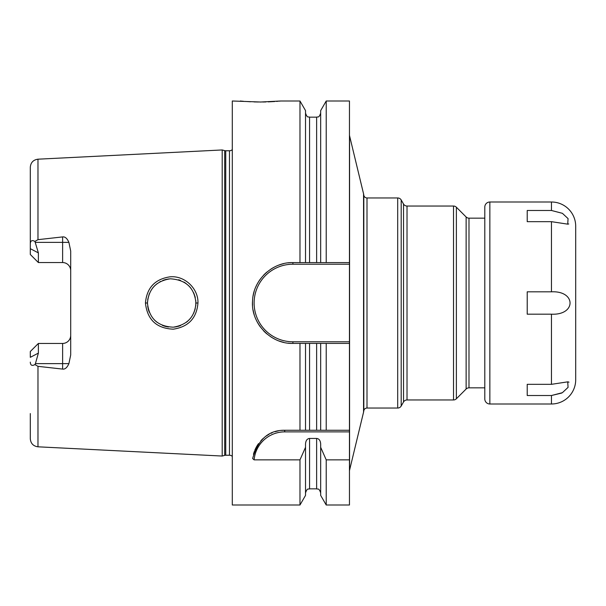 <?xml version="1.0" encoding="UTF-8"?>
<svg xmlns="http://www.w3.org/2000/svg" width="606" height="606" viewBox="0 0 606 606"><rect width="100%" height="100%" fill="white"/><g stroke="black" fill="none" stroke-linecap="round" stroke-linejoin="round"><path stroke-width="0.91" d="M232.303 149.606A4.037 4.037 0 0 1 229.469 150.765L225.75 150.765A4.037 4.037 0 0 1 224.705 150.629L222.197 149.955L222.197 456.045L37.973 446.811C33.285 446.152 30.724 443.463 30.3 438.744L30.3 413.557M222.197 149.955L37.973 159.189L37.973 239.665L62.623 236.908C65.077 236.582 67.168 238.4 68.895 242.362L70.697 251.005L70.697 354.995L68.895 363.638C67.114 367.63 65.024 369.448 62.623 369.092L62.623 363.638L35.421 363.638L34.928 364.577C32.004 366.16 30.459 365.342 30.3 362.123M34.928 364.577L37.973 366.335L62.623 369.092M197.957 303C196.685 318.135 188.458 326.861 173.286 329.179C156.545 328.422 147.266 319.695 145.44 303C146.811 287.782 155.03 279.055 170.089 276.821C184.678 275.427 198.48 288.592 197.957 303L195.943 303C194.92 316.764 187.36 324.831 173.263 327.187C157.628 326.414 149.031 318.355 147.463 303L147.478 303.924L147.463 303C148.621 289.032 156.227 280.964 170.278 278.805C185.959 279.783 194.511 287.85 195.943 303L195.768 305.856M35.421 363.638L38.383 353.109L38.383 343.443L36.36 345.458M68.895 242.362L62.623 242.362L62.623 262.557A8.083 8.083 0 0 1 70.697 270.64A8.083 8.083 0 0 0 62.623 262.557L38.383 262.557L30.3 254.482L30.3 167.256C30.724 162.537 33.285 159.848 37.973 159.189M30.3 192.443L30.3 248.68L38.383 252.891L34.928 241.423L37.973 239.665M70.697 335.36A8.083 8.083 0 0 1 62.623 343.443L38.383 343.443L30.3 351.518L30.3 357.32L38.383 353.109M38.383 252.891L38.383 262.557L36.36 260.542M30.3 243.877C30.459 240.658 32.004 239.84 34.928 241.423M232.303 456.394A4.037 4.037 0 0 0 229.469 455.235L225.75 455.235A4.037 4.037 0 0 0 224.705 455.371L222.197 456.045M288.251 262.868A40.397 40.397 0 0 1 292.903 262.603L320.672 262.603L320.672 110.603L326.217 100.997L349.457 100.997L349.457 343.397L292.903 343.397C270.632 344.185 250.49 322.824 252.566 300.674C253.134 280.078 272.374 261.974 292.903 262.603L305.522 262.603L305.522 110.603L299.978 100.997L280.783 100.997L260.58 102.013L232.303 100.997L232.303 505.003L299.978 505.003L299.978 459.871L254.119 459.871L252.641 458.545C258.058 439.448 268.746 430.025 284.706 430.26L320.672 430.26L320.672 343.397L305.522 343.397L305.522 430.26M349.457 341.784L292.903 341.784L292.903 343.397L299.978 343.397L299.978 430.26M299.978 100.997L299.978 262.603M253.459 454.311A32.323 32.323 0 0 1 254.391 451.364M254.77 450.402A32.323 32.323 0 0 1 256.338 447.092M256.474 446.849A32.323 32.323 0 0 1 258.527 443.63M260.868 440.759A32.323 32.323 0 0 1 263.428 438.252M266.185 436.093A32.323 32.323 0 0 1 269.072 434.297M271.17 433.229A32.323 32.323 0 0 1 272.071 432.835M275.162 431.699A32.323 32.323 0 0 1 278.305 430.904M281.495 430.419A32.323 32.323 0 0 1 284.706 430.26L349.457 430.26L349.457 431.873L284.706 431.873L284.706 430.26M254.119 459.871A30.701 30.701 0 0 1 284.706 431.873M326.217 459.871L326.217 505.003L320.672 495.397L320.672 447.296L326.217 459.871L349.457 459.871L349.457 431.873M326.217 430.26L326.217 343.397L349.457 343.397L349.457 430.26L320.672 430.26M349.457 459.871L349.457 505.003L326.217 505.003M305.522 492.883C307.447 487.36 308.371 489.618 309.568 488.837L309.568 438.433C307.144 438.691 305.795 440.524 305.522 443.925L305.522 447.296L299.978 459.871M309.568 438.433L316.635 438.433C319.051 438.691 320.4 440.524 320.672 443.925L320.672 447.296M326.217 100.997L326.217 262.603L349.457 262.603M240.377 100.997L241.438 101.104M242.067 101.164L243.468 101.285M245.491 101.444L250.543 101.763M253.997 101.906L258.376 101.997M260.58 102.013L261.141 102.013M262.64 102.005L265.966 101.937M268.185 101.869L274.67 101.52M276.419 101.391L278.056 101.255M279.139 101.157L280.783 100.997M305.522 447.296L305.522 495.397L299.978 505.003M299.978 343.397L305.522 343.397M320.672 262.603L326.217 262.603L320.672 262.603M326.217 343.397L320.672 343.397M305.522 113.117C307.447 118.64 308.371 116.382 309.568 117.163L309.568 262.603L316.635 262.603L316.635 117.163C317.832 116.382 318.756 118.64 320.672 113.117M292.903 343.397A40.397 40.397 0 0 1 288.251 343.132M283.646 342.322A40.397 40.397 0 0 1 279.161 340.989M274.836 339.133A40.397 40.397 0 0 1 270.753 336.784M266.951 333.967A40.397 40.397 0 0 1 263.512 330.724M260.474 327.096A40.397 40.397 0 0 1 255.777 318.938M254.179 314.522A40.397 40.397 0 0 1 253.103 309.969M252.566 305.326A40.397 40.397 0 0 1 252.566 300.674M253.103 296.031A40.397 40.397 0 0 1 254.179 291.478M255.777 287.062A40.397 40.397 0 0 1 260.474 278.904M263.512 275.275A40.397 40.397 0 0 1 266.951 272.033M270.753 269.215A40.397 40.397 0 0 1 274.836 266.86M279.161 265.011A40.397 40.397 0 0 1 283.646 263.678M292.903 341.784A38.784 38.784 0 0 1 254.119 303A38.784 38.784 0 0 1 292.903 264.216L349.457 264.216M349.457 471.142A4.037 4.037 0 0 1 349.571 470.195L363.555 412.178A3.235 3.235 0 0 0 363.592 411.982L363.592 194.018A3.235 3.235 0 0 0 363.555 193.822L349.571 135.805L349.571 470.195M349.457 134.858A4.037 4.037 0 0 0 349.571 135.805M363.82 195.291L363.82 410.709A3.235 3.235 0 0 1 367.001 408.043L397.695 408.043L397.695 197.957L367.001 197.957A3.235 3.235 0 0 1 363.82 195.291L363.592 194.018M363.82 410.709L363.592 411.982M397.695 197.957A4.037 4.037 0 0 1 401.195 199.98L403.528 204.017A4.037 4.037 0 0 0 407.02 206.04L407.02 399.96A4.037 4.037 0 0 0 403.528 401.983L401.195 406.02L401.195 199.98M397.695 408.043A4.037 4.037 0 0 0 401.195 406.02M407.02 399.96L453.515 399.96L453.515 206.04L407.02 206.04M453.515 399.96A4.037 4.037 0 0 0 456.371 398.778L456.371 207.222A4.037 4.037 0 0 0 453.515 206.04M484.8 218.16L484.8 398.953L484.8 207.047L484.8 218.16L468.983 218.16A4.037 4.037 0 0 1 466.128 216.978L456.371 207.222M466.128 216.978L466.128 389.022L456.371 398.778M466.128 389.022A4.037 4.037 0 0 1 468.983 387.84L484.8 387.84M147.69 306.303L148.311 309.355L147.69 306.303M148.402 309.681L149.25 312.151M154.651 320.233L156.787 322.112L154.659 320.233M165.037 326.308L162.423 325.392L165.044 326.308M165.461 326.422L168.46 327.02L165.461 326.422M174.369 327.096L177.187 326.611L174.369 327.096M178.012 326.407L180.58 325.551L178.012 326.407M186.466 322.225L187.815 321.112L186.466 322.225M188.693 320.286L190.67 318.082L188.693 320.286M193.693 313.188L195.253 308.727L193.693 313.196M195.768 305.894L195.821 300.591M149.25 312.143L148.402 309.689M190.678 287.926L188.746 285.767L190.678 287.926M186.042 283.456L183.883 282.048L186.042 283.456M180.452 280.396L178.603 279.767M168.779 278.934L165.635 279.533L168.779 278.934M165.211 279.646L162.847 280.434L165.203 279.646M160.598 281.449L159.84 281.858L160.605 281.449M157.007 283.722L154.727 285.691L157.007 283.722M154.416 286.002L152.667 287.994L154.416 286.002M149.296 293.743L147.69 299.652L149.296 293.743M147.485 301.894L147.463 303L147.485 301.894M178.603 279.76L180.467 280.396M193.685 292.789L195.284 297.41M484.8 207.047A5.053 5.053 0 0 1 489.853 202.003L551.46 202.003A24.24 24.24 0 0 1 575.7 226.243L575.7 379.757A24.24 24.24 0 0 1 551.46 403.997L489.853 403.997L489.853 202.003M484.8 398.953A5.053 5.053 0 0 0 489.853 403.997M527.22 210.479L551.46 210.479L562.398 213.32L568.072 218.614L567.716 224.152L551.46 221.667L527.22 221.667L527.22 210.479L527.22 221.667M527.22 395.521L527.22 384.333L527.22 395.521L551.46 395.521L561.732 393.052M527.22 384.333L551.46 384.333L567.716 381.848L568.072 387.378L562.391 392.688L551.46 395.521L551.46 403.997M551.46 291.812L527.22 291.812L527.22 314.188L551.46 314.188C576.238 315.362 576.253 290.645 551.46 291.812L551.46 221.667M567.716 224.152L568.769 223.962M568.996 382.174L568.049 381.863M37.973 366.335L37.973 446.811M62.623 236.908L62.623 242.362L35.421 242.362M224.705 455.371L224.705 150.629M225.75 455.235L225.75 150.765M229.469 455.235L229.469 150.765M309.568 430.26L309.568 343.397M309.568 488.837L316.635 488.837L316.635 438.433M316.635 430.26L316.635 343.397M292.903 264.216L292.903 262.603M363.555 412.178L363.555 193.822M367.001 197.957L367.001 408.043M403.528 204.017L403.528 401.983M468.983 218.16L468.983 387.84M145.44 303L147.463 303M68.895 363.638L62.623 363.638L62.623 343.443M551.46 210.479L551.46 202.003M551.46 384.333L551.46 314.188M309.568 117.163L316.635 117.163M316.635 488.837C317.832 489.618 318.756 487.36 320.672 492.883"/></g></svg>
